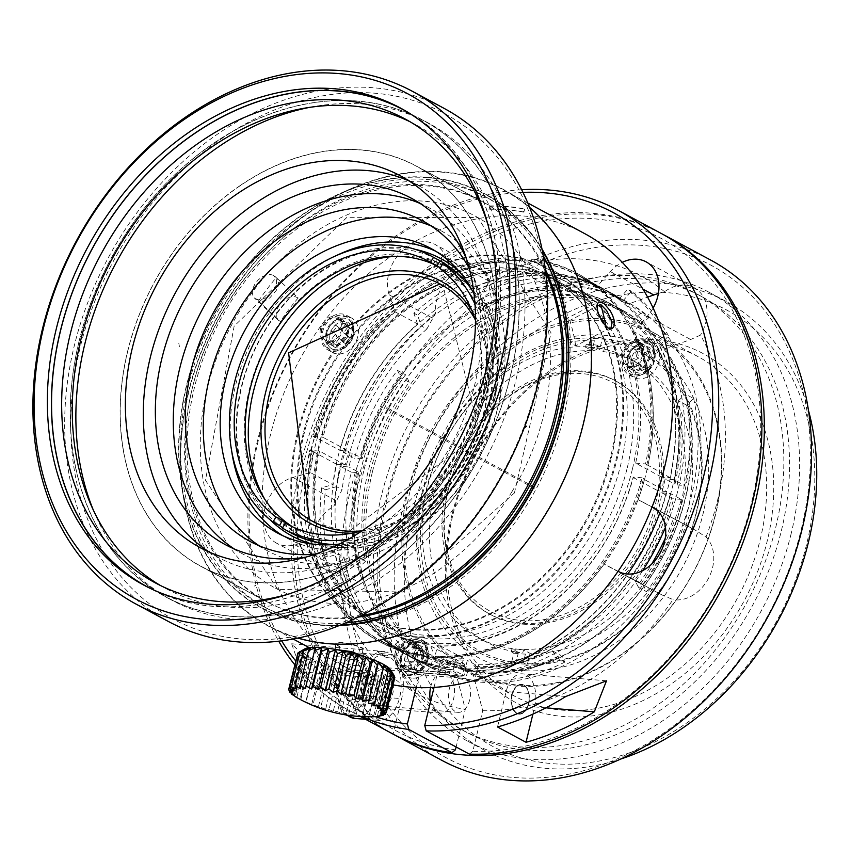 <?xml version="1.0" encoding="UTF-8"?>
<svg xmlns="http://www.w3.org/2000/svg" width="851" height="851" viewBox="0 0 851 851"><rect width="100%" height="100%" fill="white"/><g stroke="black" fill="none" stroke-linecap="round" stroke-linejoin="round"><path stroke-width="0.64" stroke-dasharray="4.25 3.19" d="M448.573 488.538A129.767 100.237 -61.7 0 0 521.759 620.539A129.767 100.237 -61.7 0 0 655.132 505.622A129.767 100.237 -61.7 0 0 581.946 373.621A129.767 100.237 -61.7 0 0 448.573 488.538M446.381 488.357A132.522 102.375 -61.7 0 0 489.07 613.773A132.522 102.375 -61.7 0 0 521.12 623.155A132.522 102.375 -61.7 0 0 650.972 526.078A132.522 102.375 -61.7 0 0 614.645 380.376A132.522 102.375 -61.7 0 0 446.381 488.357M522.961 624.145A132.522 102.375 -61.7 0 0 652.813 527.067A132.522 102.375 -61.7 0 0 616.486 381.365A132.522 102.375 -61.7 0 0 463.54 449.562A132.522 102.375 -61.7 0 0 490.91 614.773A132.522 102.375 -61.7 0 0 522.961 624.145M516.876 649.079A158.733 122.618 -61.7 0 0 672.418 532.8A158.733 122.618 -61.7 0 0 628.9 358.282A158.733 122.618 -61.7 0 0 445.711 439.967A158.733 122.618 -61.7 0 0 478.485 637.856A158.733 122.618 -61.7 0 0 516.876 649.079M523.525 649.845A158.733 122.618 118.3 0 1 517.695 649.526A158.733 122.618 118.3 0 1 511.94 648.887L518.45 652.387A158.733 122.618 118.3 0 1 485.815 641.792A158.733 122.618 118.3 0 1 441.031 470.667A158.733 122.618 118.3 0 1 591.998 350.676L585.488 347.165A158.733 122.618 118.3 0 1 597.083 348.123L603.593 351.633A158.733 122.618 118.3 0 1 636.229 362.228A158.733 122.618 118.3 0 1 681.013 533.354A158.733 122.618 118.3 0 1 530.045 653.345L523.525 649.845L522.833 652.706A161.733 124.937 118.3 0 1 511.238 651.738L513.823 653.132L511.728 661.791L514.259 663.152A170.817 131.958 118.3 0 0 525.854 664.11L526.067 664.939L527.503 663.748A169.657 131.054 -61.7 0 0 696.054 513.174A169.657 131.054 -61.7 0 0 606.125 341.23L605.529 338.943A171.476 132.469 118.3 0 1 696.48 512.759A171.476 132.469 118.3 0 1 526.067 664.939M518.45 652.387L515.919 662.791L514.472 663.982A171.476 132.469 118.3 0 1 423.521 490.176A171.476 132.469 118.3 0 1 593.945 337.985L594.541 340.272L591.998 350.676M594.541 340.272A169.657 131.054 -61.7 0 0 425.989 490.846A169.657 131.054 -61.7 0 0 515.919 662.791M422.404 491.282A176.21 136.117 -61.7 0 0 519.791 670.343A176.21 136.117 -61.7 0 0 701.671 519.248A176.21 136.117 -61.7 0 0 609.454 335.89A176.21 136.117 -61.7 0 0 422.404 491.282M514.472 663.982L514.259 663.152M605.529 338.943A171.476 132.469 118.3 0 1 605.55 338.953L605.008 339.379A170.817 131.958 118.3 0 0 593.424 338.421L593.945 337.985M410.235 490.282A191.496 147.936 118.3 0 1 677.322 351.41A191.496 147.936 118.3 0 1 600.391 666.971A191.496 147.936 118.3 0 1 410.235 490.282M408.257 489.74A192.954 149.053 -61.7 0 0 470.412 672.364A192.954 149.053 -61.7 0 0 693.097 573.074A192.954 149.053 -61.7 0 0 653.26 332.528A192.954 149.053 -61.7 0 0 408.257 489.74M453.115 513.876A192.954 149.053 118.3 0 1 698.107 356.654A192.954 149.053 118.3 0 1 737.955 597.2A192.954 149.053 118.3 0 1 515.27 696.501A192.954 149.053 118.3 0 1 453.115 513.876M451.902 515.078A198.049 152.989 -61.7 0 0 648.579 697.809A198.049 152.989 -61.7 0 0 728.137 371.451A198.049 152.989 -61.7 0 0 451.902 515.078M412.501 511.813A247.567 191.241 118.3 0 1 757.784 332.284A247.567 191.241 118.3 0 1 658.334 740.232A247.567 191.241 118.3 0 1 412.501 511.813M808.45 410.373A254.843 196.868 -61.7 0 0 726.211 301.499A254.843 196.868 -61.7 0 0 402.629 509.143A254.843 196.868 -61.7 0 0 484.719 750.348A254.843 196.868 -61.7 0 0 620.89 758.986M791.196 533.492A254.843 196.868 118.3 0 1 467.614 741.147A254.843 196.868 118.3 0 1 385.524 499.941A254.843 196.868 118.3 0 1 709.106 292.297A254.843 196.868 118.3 0 1 791.196 533.492M387.248 498.229A247.567 191.241 -61.7 0 0 466.997 732.541A247.567 191.241 -61.7 0 0 752.71 605.146A247.567 191.241 -61.7 0 0 701.586 296.52A247.567 191.241 -61.7 0 0 387.248 498.229M381.556 495.165A247.567 191.241 -61.7 0 0 461.295 729.477A247.567 191.241 -61.7 0 0 747.008 602.072A247.567 191.241 -61.7 0 0 695.884 293.446A247.567 191.241 -61.7 0 0 381.556 495.165M356.048 493.059A279.607 215.994 -61.7 0 0 633.708 751.039A279.607 215.994 -61.7 0 0 746.019 290.297A279.607 215.994 -61.7 0 0 356.048 493.059M710.691 260.076A283.968 219.367 -61.7 0 0 350.133 491.452A283.968 219.367 -61.7 0 0 441.605 760.22M662.238 234.014A283.968 219.367 -61.7 0 0 302.903 466.04A283.968 219.367 -61.7 0 0 393.151 734.147M478.134 289.117L474.39 278.309A221.058 170.764 -61.7 0 0 417.575 315.147L421.319 325.954L426.872 328.943L435.659 313.189A36.402 28.126 118.3 0 1 450.307 276.83A36.402 28.126 118.3 0 1 482.921 270.203A36.402 28.126 118.3 0 1 490.846 277.394L483.687 292.106L478.134 289.117A207.878 160.584 118.3 0 1 605.572 289.925A207.878 160.584 118.3 0 1 622.751 301.073L628.304 304.062L647.579 297.116M435.659 313.189A237.004 183.082 -61.7 0 0 333.826 506.239L342.113 489.644L336.56 486.666A207.878 160.584 118.3 0 1 421.319 325.954M336.56 486.666L325.476 489.761A221.058 170.764 -61.7 0 0 327.327 557.118L338.411 554.022L343.953 557.011L335.624 571.681A36.402 28.126 118.3 0 1 324.625 569.021A36.402 28.126 118.3 0 1 312.126 538.534A36.402 28.126 118.3 0 1 333.826 506.239M335.624 571.681A237.004 183.082 -61.7 0 0 465.316 709.266L456.115 746.987M482.698 710.702A237.004 183.082 -61.7 0 0 673.013 599.593L661.94 594.913L630.346 578.169A207.878 160.584 118.3 0 1 467.625 671.205L473.177 674.194L482.698 710.702L472.816 751.263A279.607 215.994 -61.7 0 0 753.326 364.558A279.607 215.994 -61.7 0 0 370.813 332.922A279.607 215.994 -61.7 0 0 455.423 749.827M665.439 527.333A221.058 170.764 -61.7 0 0 669.726 516.514L695.905 530.513L706.011 537.024A36.402 28.126 118.3 0 1 708.553 578.212A36.402 28.126 118.3 0 1 673.013 599.593M706.011 537.024A237.004 183.082 -61.7 0 0 700.479 335.092L690.661 339.517L665.259 348.655L659.706 345.676A207.878 160.584 118.3 0 1 664.323 513.77M658.397 293.382L664.567 291.765A36.402 28.126 118.3 0 1 694.118 287.67A36.402 28.126 118.3 0 1 700.479 335.092M664.567 291.765A237.004 183.082 -61.7 0 0 490.846 277.394M363.749 471.071A207.516 160.307 -61.7 0 0 430.595 667.482A207.516 160.307 -61.7 0 0 670.088 560.692A207.516 160.307 -61.7 0 0 627.24 301.988A207.516 160.307 -61.7 0 0 363.749 471.071M358.462 567.851A207.516 160.307 118.3 0 1 360.898 469.539A207.516 160.307 118.3 0 1 405.544 374.727A145.627 112.492 118.3 0 1 409.182 382.216A198.049 152.989 -61.7 0 0 368.43 470.167A198.049 152.989 -61.7 0 0 365.536 561.245A145.627 112.492 118.3 0 1 358.462 567.851L350.325 563.468A207.516 160.307 118.3 0 1 351.165 472.092L340.326 466.263L349.027 466.986A196.592 151.872 118.3 0 1 350.601 460.04A196.592 151.872 118.3 0 1 352.399 453.126L361.207 457.87A196.592 151.872 118.3 0 1 555.65 290.34L546.842 285.596A196.592 151.872 118.3 0 1 558.437 286.553L567.245 291.297A196.592 151.872 118.3 0 1 609.029 304.594A196.592 151.872 118.3 0 1 673.939 483.73L665.131 478.996A196.592 151.872 118.3 0 1 661.759 492.846L673.758 498.782A198.049 152.989 -61.7 0 1 634.814 579.808L642.952 584.19A198.049 152.989 -61.7 0 0 686.597 405.161A145.627 112.492 118.3 0 1 693.671 398.555L685.523 394.173A207.516 160.307 118.3 0 1 684.672 485.549L673.832 479.709L665.131 478.996M352.399 453.126L343.698 452.402L354.548 458.242A207.516 160.307 118.3 0 1 397.396 370.345L405.544 374.727M343.698 452.402A207.516 160.307 118.3 0 1 549.384 275.203L546.842 285.596M397.396 370.345A145.627 112.492 118.3 0 1 401.034 377.833A198.049 152.989 -61.7 0 0 362.09 458.87L360.047 457.774A198.049 152.989 -61.7 0 1 555.99 288.946L558.033 290.042A198.049 152.989 -61.7 0 0 483.453 306.828L491.601 311.2A145.627 112.492 118.3 0 1 487.261 304.318L479.113 299.935A207.516 160.307 118.3 0 1 560.224 281.032L549.384 275.203M487.261 304.318A207.516 160.307 118.3 0 1 624.389 300.456A207.516 160.307 118.3 0 1 648.824 317.678A145.627 112.492 118.3 0 1 641.367 323.593A198.049 152.989 -61.7 0 0 619.9 308.796A198.049 152.989 -61.7 0 0 491.601 311.2M558.437 286.553L560.969 276.16L571.819 281.989A207.516 160.307 118.3 0 1 616.241 296.074A207.516 160.307 118.3 0 1 640.686 313.296L648.824 317.678M560.969 276.16A207.516 160.307 118.3 0 1 605.401 290.244A207.516 160.307 118.3 0 1 673.832 479.709M693.671 398.555A207.516 160.307 118.3 0 1 646.59 591.679A145.627 112.492 118.3 0 1 642.952 584.19M658.78 555.363A207.516 160.307 118.3 0 1 638.441 587.296L646.59 591.679M661.759 492.846L670.45 493.569L681.3 499.399A207.516 160.307 118.3 0 1 662.099 549.012M670.45 493.569A207.516 160.307 118.3 0 1 464.774 670.769L467.305 660.376A196.592 151.872 118.3 0 1 455.721 659.419L464.529 664.152A196.592 151.872 118.3 0 1 422.734 650.855A196.592 151.872 118.3 0 1 357.835 471.72L349.027 466.986M669.748 497.144A196.592 151.872 -61.7 0 1 475.305 664.674L475.783 666.503L477.815 667.599A198.049 152.989 -61.7 0 0 552.384 650.813L560.532 655.196A145.627 112.492 118.3 0 1 564.873 662.089L556.724 657.706A207.516 160.307 118.3 0 1 475.613 676.609L464.774 670.769M564.873 662.089A207.516 160.307 118.3 0 1 427.745 665.95A207.516 160.307 118.3 0 1 403.3 648.717A145.627 112.492 118.3 0 1 410.756 642.813A198.049 152.989 -61.7 0 0 432.223 657.61A198.049 152.989 -61.7 0 0 560.532 655.196M455.721 659.419L453.179 669.811L464.029 675.651A207.516 160.307 118.3 0 1 419.596 661.567A207.516 160.307 118.3 0 1 395.162 644.345L403.3 648.717M453.179 669.811A207.516 160.307 118.3 0 1 408.757 655.727A207.516 160.307 118.3 0 1 340.326 466.263M362.09 458.87L354.548 458.242M641.367 323.593L633.229 319.21A198.049 152.989 -61.7 0 0 611.763 304.413A198.049 152.989 -61.7 0 0 569.617 290.999L567.585 289.904A198.049 152.989 -61.7 0 1 609.72 303.318A198.049 152.989 -61.7 0 1 675.098 483.825L677.141 484.921A198.049 152.989 -61.7 0 0 678.449 400.778L686.597 405.161M475.783 666.503A198.049 152.989 -61.7 0 0 671.726 497.686M410.756 642.813L402.619 638.431A198.049 152.989 -61.7 0 0 424.085 653.228A198.049 152.989 -61.7 0 0 466.22 666.641L464.189 665.546A198.049 152.989 -61.7 0 1 422.053 652.132A198.049 152.989 -61.7 0 1 356.675 471.624L358.707 472.72A198.049 152.989 -61.7 0 0 357.388 556.862L365.536 561.245M370.472 471.263A198.049 152.989 118.3 0 1 621.943 309.892A198.049 152.989 118.3 0 1 662.833 556.788A198.049 152.989 118.3 0 1 434.265 658.706A198.049 152.989 118.3 0 1 370.472 471.263M409.182 382.216L401.034 377.833M357.388 556.862A145.627 112.492 118.3 0 1 350.325 563.468M351.165 472.092L358.707 472.72M466.22 666.641L464.029 675.651M395.162 644.345A145.627 112.492 118.3 0 1 402.619 638.431M552.384 650.813A145.627 112.492 118.3 0 1 556.724 657.706M475.613 676.609L477.815 667.599M681.3 499.399L673.758 498.782M638.441 587.296A145.627 112.492 118.3 0 1 634.814 579.808M678.449 400.778A145.627 112.492 118.3 0 1 685.523 394.173M677.141 484.921L684.672 485.549M569.617 290.999L571.819 281.989M640.686 313.296A145.627 112.492 118.3 0 1 633.229 319.21M483.453 306.828A145.627 112.492 118.3 0 1 479.113 299.935M560.224 281.032L558.033 290.042M361.207 457.87L360.047 457.774M555.99 288.946L555.65 290.34M464.529 664.152L464.189 665.546M356.675 471.624L357.835 471.72M567.245 291.297L567.585 289.904M675.098 483.825L673.939 483.73M372.44 471.794A196.592 151.872 118.3 0 1 622.06 311.604A196.592 151.872 118.3 0 1 662.652 556.692A196.592 151.872 118.3 0 1 435.765 657.866A196.592 151.872 118.3 0 1 372.44 471.794M475.305 664.674L467.305 660.376M603.593 351.633L606.125 341.23M527.503 663.748L530.045 653.345M593.424 338.421L590.892 337.06L588.775 345.697L586.19 344.304A161.733 124.937 118.3 0 1 597.774 345.272L600.359 346.655L602.476 338.017L605.008 339.379M597.774 345.272L597.083 348.123M585.488 347.165L586.19 344.304M602.476 338.017A170.817 131.958 -61.7 0 0 590.892 337.06M511.238 651.738L511.94 648.887M525.854 664.11L523.322 662.748L525.418 654.089L522.833 652.706M511.728 661.791A170.817 131.958 -61.7 0 0 523.322 662.748M653.068 507.462L696.384 530.758L652.802 507.313M596.54 286.978L618.996 299.052A207.878 160.584 -61.7 0 0 601.817 287.904L579.361 275.82A207.878 160.584 -61.7 0 1 596.54 286.978L610.337 271.586A36.402 28.126 118.3 0 1 622.272 262.374M653.121 308.051A36.402 28.126 118.3 0 1 647.303 316.178L633.495 331.571A207.878 160.584 -61.7 0 1 638.112 499.665L652.079 506.941M618.071 571.319L604.146 564.075A207.878 160.584 -61.7 0 1 441.414 657.11L463.869 669.184A207.878 160.584 -61.7 0 0 626.591 576.148L604.146 564.075M434.031 687.406L441.414 657.11M522.95 192.379A279.607 215.994 -61.7 0 0 290.659 356.548A279.607 215.994 -61.7 0 0 281.66 640.856M295.648 660.865A279.607 215.994 -61.7 0 0 375.046 716.595M416.256 687.555L424.032 655.664L446.488 667.748L445.275 672.705L406.352 669.492A221.058 170.764 -61.7 0 0 412.597 672.152L462.146 676.247L463.869 669.184M324.625 569.021L276.575 543.172A36.402 28.126 118.3 0 0 294.754 544.8L312.2 539.928A207.878 160.584 -61.7 0 0 382.376 641.952A207.878 160.584 -61.7 0 0 424.032 655.664M276.575 543.172A36.402 28.126 118.3 0 1 264.895 508.536A36.402 28.126 118.3 0 1 292.904 477.432L310.349 472.56A207.878 160.584 -61.7 0 1 395.119 311.86L389.215 294.84A36.402 28.126 118.3 0 1 399.268 253.981A36.402 28.126 118.3 0 1 434.872 244.354A36.402 28.126 118.3 0 1 446.03 258.002L451.924 275.011A207.878 160.584 -61.7 0 1 579.361 275.82M521.642 189.741A283.968 219.367 -61.7 0 0 290.127 356.261A283.968 219.367 -61.7 0 0 278.734 641.218M294.701 664.727A283.968 219.367 -61.7 0 0 348.761 710.277A283.968 219.367 -61.7 0 0 361.845 716.606M661.014 233.344A283.968 219.367 -61.7 0 0 333.294 379.482A283.968 219.367 -61.7 0 0 391.928 733.498M532.896 714.106L534.651 706.904A25.487 15.339 94.7 0 0 522.493 673.843A25.487 15.339 94.7 0 0 506.143 691.565L497.516 726.956M512.047 694.746A14.924 8.978 94.7 0 0 519.163 714.117A14.924 8.978 94.7 0 0 529.354 699.979A14.924 8.978 94.7 0 0 521.631 684.364A14.924 8.978 94.7 0 0 512.047 694.746M312.2 539.928L334.656 552.001A207.878 160.584 -61.7 0 0 404.831 654.036A207.878 160.584 -61.7 0 0 446.488 667.748M395.119 311.86L417.564 323.933A207.878 160.584 -61.7 0 0 332.805 484.644L310.349 472.56M601.817 287.904A207.878 160.584 -61.7 0 0 474.379 287.095L451.924 275.011M655.451 509.004L660.567 511.749A207.878 160.584 -61.7 0 0 655.951 343.655L633.495 331.571M638.112 499.665L652.004 507.143M511.759 694.724A14.924 8.978 -85.3 0 1 521.333 684.332A14.924 8.978 -85.3 0 1 527.663 689.991A14.924 8.978 -85.3 0 1 528.45 703.703A14.924 8.978 -85.3 0 1 526.046 709.553A14.924 8.978 -85.3 0 1 518.876 714.085A14.924 8.978 -85.3 0 1 511.759 694.724M630.346 578.169L626.591 576.148M473.177 674.194A207.878 160.584 -61.7 0 0 635.899 581.159M635.761 580.925A221.058 170.764 -61.7 0 0 642.707 570.585M639.516 582.946A221.058 170.764 -61.7 0 0 651.717 564.075M665.216 538.364A221.058 170.764 -61.7 0 0 673.481 518.536M660.567 511.749L669.726 516.514M669.875 516.759A207.878 160.584 -61.7 0 0 665.259 348.655M659.706 345.676L668.471 335.9L664.716 333.879L655.951 343.655M668.471 335.9A221.058 170.764 -61.7 0 0 631.516 291.297L622.751 301.073M664.716 333.879A221.058 170.764 -61.7 0 0 627.761 289.287L631.516 291.297M618.996 299.052L627.761 289.287M628.304 304.062A207.878 160.584 -61.7 0 0 611.124 292.904A207.878 160.584 -61.7 0 0 483.687 292.106M474.39 278.309L470.635 276.288L474.379 287.095M470.635 276.288A221.058 170.764 -61.7 0 0 413.82 313.125L417.575 315.147M417.564 323.933L413.82 313.125M426.872 328.943A207.878 160.584 -61.7 0 0 342.113 489.644M325.476 489.761L321.721 487.74L332.805 484.644M321.721 487.74A221.058 170.764 -61.7 0 0 323.571 555.097L327.327 557.118M334.656 552.001L323.571 555.097M343.953 557.011A207.878 160.584 -61.7 0 0 414.129 659.036A207.878 160.584 -61.7 0 0 455.785 672.758L465.316 709.266M406.352 669.492L410.586 671.726L448.988 674.907L450.243 669.769L455.785 672.758M450.243 669.769A207.878 160.584 118.3 0 1 408.586 656.057A207.878 160.584 118.3 0 1 338.411 554.022M472.816 751.263L469.358 754.103M659.738 513.164A207.516 160.307 -61.7 0 0 666.695 491.548L658.004 490.825A196.592 151.872 -61.7 0 0 661.376 476.975L670.077 477.688A207.516 160.307 -61.7 0 0 601.646 288.223A207.516 160.307 -61.7 0 0 557.214 274.139L554.682 284.532A196.592 151.872 -61.7 0 0 543.087 283.574L545.629 273.182A207.516 160.307 -61.7 0 0 339.943 450.381L348.644 451.104A196.592 151.872 -61.7 0 0 345.272 464.965L336.57 464.242A207.516 160.307 -61.7 0 0 405.002 653.706A207.516 160.307 -61.7 0 0 449.424 667.79L451.966 657.398A196.592 151.872 -61.7 0 0 463.55 658.355L461.019 668.748A207.516 160.307 -61.7 0 0 627.74 574.053M388.141 669.875A20.392 12.265 -85.3 0 1 392.854 693.246A20.392 12.265 -85.3 0 1 379.631 708.053A20.392 12.265 -85.3 0 1 376.578 707.128A20.392 12.265 -85.3 0 1 369.398 684.13A20.392 12.265 -85.3 0 1 382.993 667.418A20.392 12.265 -85.3 0 1 388.141 669.875M448.988 674.907A20.392 12.265 -85.3 0 1 453.711 698.277A20.392 12.265 -85.3 0 1 440.478 713.085A20.392 12.265 -85.3 0 1 430.595 701.49M430.542 687.576A20.392 12.265 -85.3 0 1 443.839 672.45A20.392 12.265 -85.3 0 1 445.275 672.705M410.586 671.726A221.058 170.764 -61.7 0 0 417.001 674.428L412.597 672.152M417.001 674.428L465.859 678.47L467.625 671.205M465.859 678.47A18.201 10.957 -85.3 0 1 470.571 692.629A18.201 10.957 -85.3 0 1 458.051 712.34A18.201 10.957 -85.3 0 1 448.626 693.299A18.201 10.957 -85.3 0 1 461.051 676.066A18.201 10.957 -85.3 0 1 462.146 676.247M461.019 668.748L437.754 656.238A207.516 160.307 -61.7 0 0 643.43 479.028L666.695 491.548M437.754 656.238L437.414 657.621A208.974 161.435 -61.7 0 0 644.59 479.124L643.43 479.028M437.414 657.621L434.967 656.302A208.974 161.435 -61.7 0 0 642.143 477.805L644.59 479.124M642.143 477.805L633.452 477.092A198.049 152.989 118.3 0 1 437.499 645.909L434.967 656.302M437.499 645.909L438.659 644.962A196.592 151.872 118.3 0 0 633.101 477.432L633.452 477.092M336.57 464.242L313.296 451.721A207.516 160.307 -61.7 0 0 381.727 641.197A207.516 160.307 -61.7 0 0 426.16 655.27L449.424 667.79M313.296 451.721L312.136 451.626A208.974 161.435 -61.7 0 0 381.046 642.473A208.974 161.435 -61.7 0 0 425.819 656.664L426.16 655.27M312.136 451.626L309.7 450.307A208.974 161.435 -61.7 0 0 378.599 641.165A208.974 161.435 -61.7 0 0 423.383 655.344L425.819 656.664M345.272 464.965L319.561 451.126A196.592 151.872 -61.7 0 0 384.461 630.261A196.592 151.872 -61.7 0 0 426.255 643.558L451.966 657.398M319.561 451.126L309.7 450.307M423.383 655.344L426.255 643.558M545.629 273.182L522.354 260.661A207.516 160.307 -61.7 0 0 316.678 437.871L339.943 450.381M522.354 260.661L522.695 259.278A208.974 161.435 -61.7 0 0 315.519 437.776L316.678 437.871M522.695 259.278L520.248 257.959A208.974 161.435 -61.7 0 0 313.072 436.457L315.519 437.776M543.087 283.574L517.376 269.746A196.592 151.872 -61.7 0 0 322.933 437.276L348.644 451.104M517.376 269.746L520.248 257.959M313.072 436.457L322.933 437.276M632.389 469.167A196.592 151.872 118.3 0 1 382.769 629.346A196.592 151.872 118.3 0 1 321.242 436.361A196.592 151.872 118.3 0 1 569.064 283.096A196.592 151.872 118.3 0 1 632.389 469.167M463.55 658.355L438.659 644.962M633.101 477.432L658.004 490.825M661.376 476.975L635.665 463.135A196.592 151.872 -61.7 0 0 570.755 284A196.592 151.872 -61.7 0 0 528.971 270.703L554.682 284.532M635.665 463.135L645.526 463.955A208.974 161.435 -61.7 0 0 576.627 273.107A208.974 161.435 -61.7 0 0 531.843 258.917L528.971 270.703M670.077 477.688L647.962 465.263A208.974 161.435 -61.7 0 0 579.063 274.416A208.974 161.435 -61.7 0 0 534.29 260.236L533.949 261.619L557.214 274.139M531.843 258.917L534.29 260.236M647.962 465.263L645.526 463.955M646.803 465.167A207.516 160.307 -61.7 0 0 578.372 275.703A207.516 160.307 -61.7 0 0 533.949 261.619M627.272 467.773A192.815 148.946 -61.7 0 0 565.16 285.287A192.815 148.946 -61.7 0 0 320.338 442.392A192.815 148.946 -61.7 0 0 382.45 624.889A192.815 148.946 -61.7 0 0 627.272 467.773M513.823 653.132A161.733 124.937 -61.7 0 0 525.418 654.089M600.359 346.655A161.733 124.937 -61.7 0 0 588.775 345.697M313.902 438.925A192.815 148.946 -61.7 0 0 376.014 621.421A192.815 148.946 -61.7 0 0 598.54 522.195A192.815 148.946 -61.7 0 0 558.724 281.819A192.815 148.946 -61.7 0 0 313.902 438.925M659.1 351.931A19.658 15.19 118.3 0 1 652.483 373.015A19.658 15.19 118.3 0 1 633.952 377.472A19.658 15.19 118.3 0 1 629.889 352.963A19.658 15.19 118.3 0 1 652.579 342.847A19.658 15.19 118.3 0 1 659.1 351.931M330.858 324.784A19.658 15.19 118.3 0 1 351.442 317.944A19.658 15.19 118.3 0 1 355.505 342.453A19.658 15.19 118.3 0 1 332.815 352.569A19.658 15.19 118.3 0 1 330.858 324.784M412.15 678.141A19.658 15.19 118.3 0 1 407.395 676.758A19.658 15.19 118.3 0 1 403.331 652.249A19.658 15.19 118.3 0 1 426.021 642.133A19.658 15.19 118.3 0 1 431.414 663.737A19.658 15.19 118.3 0 1 412.15 678.141M584.669 233.61A247.567 191.241 -61.7 0 0 270.331 435.329A247.567 191.241 -61.7 0 0 350.069 669.631A247.567 191.241 -61.7 0 0 393.045 684.842M582.967 424.106A247.567 191.241 -61.7 0 0 503.228 189.794A247.567 191.241 -61.7 0 0 351.144 188.975A247.567 191.241 -61.7 0 0 188.89 391.513A247.567 191.241 -61.7 0 0 184.146 499.356A247.567 191.241 -61.7 0 0 268.629 625.815A247.567 191.241 -61.7 0 0 582.967 424.106M489.261 205.931L489.825 206.24A247.567 191.241 118.3 0 1 524.599 209.112L524.025 208.803A247.567 191.241 118.3 0 0 489.261 205.931L488.506 208.995L489.08 209.303L489.825 206.24M273.554 275.309L270.256 274.469L266.289 275.001L262.097 276.873L258.193 279.915L255.045 283.777L252.992 288.042L252.258 292.212L252.907 295.808L254.832 298.382L257.8 299.626L261.48 299.424L265.48 297.807L272.777 291.276L275.267 287.149L276.575 283.021L276.532 279.362L273.554 275.309M362.622 656.004L363.441 657.557L360.622 658.812L347.91 656.983L337.102 652.877L334.432 650.483L336.953 649.685M407.257 675.513A19.658 15.19 -61.7 0 0 426.521 661.11A19.658 15.19 -61.7 0 0 421.139 639.495A19.658 15.19 -61.7 0 0 398.449 649.621A19.658 15.19 -61.7 0 0 402.502 674.12A19.658 15.19 -61.7 0 0 407.257 675.513M426.308 658.014A18.201 14.063 -61.7 0 0 424.011 643.824A18.201 14.063 -61.7 0 0 399.438 650.153A18.201 14.063 -61.7 0 0 407.703 674.141A18.201 14.063 -61.7 0 0 426.308 658.014M413.841 655.302L415.522 648.377L421.319 648.856L419.639 655.781L425.426 656.259L423.745 663.184L417.947 662.706L416.256 669.631L410.459 669.152L412.15 662.227L406.352 661.748L408.044 654.823L413.841 655.302L411.799 654.206L406.012 653.728L404.321 660.653L410.118 661.131L408.427 668.056L414.224 668.535L415.905 661.61L421.702 662.089L423.394 655.164L417.596 654.685L419.288 647.76L413.49 647.281L411.799 654.206M421.319 648.856L419.288 647.76M415.522 648.377L413.49 647.281M419.639 655.781L417.596 654.685M425.426 656.259L423.394 655.164M423.745 663.184L421.702 662.089M417.947 662.706L415.905 661.61M416.256 669.631L414.224 668.535M410.459 669.152L408.427 668.056M412.15 662.227L410.118 661.131M406.352 661.748L404.321 660.653M408.044 654.823L406.012 653.728M325.976 322.157A19.658 15.19 -61.7 0 0 327.933 349.942A19.658 15.19 -61.7 0 0 350.623 339.826A19.658 15.19 -61.7 0 0 346.559 315.317A19.658 15.19 -61.7 0 0 325.976 322.157M326.348 347.027A18.201 14.063 -61.7 0 0 333.124 349.952A18.201 14.063 -61.7 0 0 349.623 339.294A18.201 14.063 -61.7 0 0 349.431 319.646A18.201 14.063 -61.7 0 0 327.561 321.997A18.201 14.063 -61.7 0 0 326.348 347.027M345.58 333.879L349.761 337.762L345.4 343.517L341.219 339.634L336.868 345.4L332.688 341.517L337.049 335.762L332.879 331.879L337.23 326.124L341.411 329.997L345.772 324.242L349.942 328.124L345.58 333.879L343.549 332.784L347.91 327.029L343.73 323.146L339.368 328.901L335.198 325.029L330.837 330.784L335.017 334.666L330.656 340.421L334.826 344.304L339.187 338.538L343.357 342.421L347.719 336.666L343.549 332.784M345.4 343.517L343.357 342.421M349.761 337.762L347.719 336.666M341.219 339.634L339.187 338.538M336.868 345.4L334.826 344.304M332.688 341.517L330.656 340.421M337.049 335.762L335.017 334.666M332.879 331.879L330.837 330.784M337.23 326.124L335.198 325.029M341.411 329.997L339.368 328.901M345.772 324.242L343.73 323.146M349.942 328.124L347.91 327.029M654.206 349.304A19.658 15.19 -61.7 0 0 647.696 340.219A19.658 15.19 -61.7 0 0 625.006 350.335A19.658 15.19 -61.7 0 0 629.059 374.844A19.658 15.19 -61.7 0 0 647.6 370.387A19.658 15.19 -61.7 0 0 654.206 349.304M634.793 341.942A18.201 14.063 -61.7 0 0 623.294 360.92A18.201 14.063 -61.7 0 0 634.261 374.865A18.201 14.063 -61.7 0 0 650.76 364.196A18.201 14.063 -61.7 0 0 650.568 344.549A18.201 14.063 -61.7 0 0 634.793 341.942M640.239 364.366L634.367 367.419L632.942 361.175L638.803 358.133L637.367 351.889L643.228 348.846L644.664 355.08L650.526 352.037L651.962 358.271L646.1 361.324L647.537 367.558L641.675 370.61L640.239 364.366L638.197 363.271L639.633 369.515L645.494 366.462L644.058 360.228L649.93 357.175L648.494 350.942L642.633 353.984L641.197 347.751L635.325 350.793L636.761 357.037L630.899 360.079L632.336 366.324L638.197 363.271M632.942 361.175L630.899 360.079M634.367 367.419L632.336 366.324M638.803 358.133L636.761 357.037M637.367 351.889L635.325 350.793M643.228 348.846L641.197 347.751M644.664 355.08L642.633 353.984M650.526 352.037L648.494 350.942M651.962 358.271L649.93 357.175M646.1 361.324L644.058 360.228M647.537 367.558L645.494 366.462M641.675 370.61L639.633 369.515M524.599 209.112L523.854 212.176L523.28 211.867L524.025 208.803M338.762 646.037A14.924 3.021 -166.3 0 0 339.73 646.515L338.804 650.313L350.41 654.398L359.26 655.802L363.983 654.887L364.015 653.706L362.43 652.27L363.356 648.473A14.924 3.021 -166.3 0 0 347.368 643.218A14.924 3.021 -166.3 0 0 336.145 643.484A14.924 3.021 -166.3 0 0 336.315 644.164A14.924 3.021 -166.3 0 0 338.762 646.037M363.356 648.473L362.132 652.27L363.675 653.664L363.622 654.802L357.771 655.621L350.357 654.313L339.092 650.355L339.73 646.515M339.943 646.888A14.563 2.947 13.7 0 1 336.57 644.579A14.563 2.947 13.7 0 1 336.411 643.909A14.563 2.947 13.7 0 1 347.378 643.664A14.563 2.947 13.7 0 1 362.983 648.792M355.324 665.599A14.563 2.947 -166.3 0 0 361.335 664.663A14.563 2.947 -166.3 0 0 347.889 658.344A14.563 2.947 -166.3 0 0 333.039 657.77A14.563 2.947 -166.3 0 0 340.347 662.28A14.563 2.947 -166.3 0 0 355.324 665.599M258.459 301.052A244.354 188.762 -61.7 0 1 276.235 277.575L298.18 297.956L295.191 296.691L291.382 296.765L287.191 298.201L283.128 300.882L279.681 304.52L277.256 308.711L276.096 312.977L276.32 316.827L278.224 320.146L280.405 321.444L258.459 301.052L261.927 301.382L265.863 300.254L269.852 297.829L276.32 290.372L278.086 286.191L278.543 282.319L277.617 279.149L274.777 276.181M610.805 328.826L608.263 330.177L606.518 329.837L575.691 345.857L572.861 344.091L567.404 336.922L565.319 332.369L563.405 323.933L563.788 320.997L565.096 319.359L567.223 319.199L569.84 320.433L596.742 306.445M390.971 670.705A45.146 9.148 13.7 0 1 372.43 674.8A45.146 9.148 13.7 0 1 323.178 663.493A45.146 9.148 13.7 0 1 304.137 649.324M394.853 677.407L391.311 672.833L394.13 679.055L389.981 674.152L391.939 680.311L387.343 675.098L388.354 681.13L383.482 675.641L383.482 681.491L378.514 675.747L377.461 681.374L372.6 675.439L370.504 680.8L365.898 674.705L362.792 679.779L358.633 673.577L354.58 678.332L351.006 672.099L346.091 676.524L343.272 670.29L337.613 674.386L335.645 668.226L329.38 672.003L328.358 665.971L321.657 669.429L321.657 663.578L314.679 666.758L315.71 661.131L308.647 664.067L310.732 658.695L303.754 661.429L306.849 656.355L300.137 658.94L304.19 654.185L297.924 656.664L302.828 652.228L297.169 654.664L302.818 650.568L297.893 653.025M391.407 671.354L394.002 675.864M383.482 675.641L373.483 716.659M388.354 681.13L379.78 716.297M387.343 675.098L377.344 716.116M391.939 680.311L383.365 715.489M389.981 674.152L379.982 715.18M394.13 679.066L385.939 712.681M391.311 672.833L381.312 713.851M391.3 671.173L381.301 712.191M389.949 669.226L379.94 710.245M387.29 667.046L377.291 708.064M383.407 664.705L373.408 705.724M315.615 647.654L305.615 688.672M310.647 647.771L300.648 688.789M306.785 648.302L296.786 689.321M304.147 649.249L294.148 690.267M302.818 650.568L292.818 691.586M302.828 652.228L292.829 693.257M297.914 656.653L289.617 690.693M304.19 654.185L294.191 695.203M300.126 658.94L291.553 694.108M306.849 656.355L296.85 697.373M303.743 661.429L295.169 696.597M310.732 658.695L300.733 699.713M308.636 664.067L300.063 699.235A142 138.873 -0.4 0 0 305.711 702.149L306.105 701.926A142 135.532 -34.8 0 0 311.657 704.596L313.083 704.607A142 128.076 -50.7 0 0 318.359 706.99L320.806 707.17A142 116.725 -58.9 0 0 325.646 709.245L329.039 709.553A142 101.833 -64 0 0 333.262 711.308L337.517 711.691A142 83.845 -67.6 0 0 341.006 713.117L346.006 713.51A142 63.304 -70.4 0 0 348.633 714.606L354.218 714.946A142 40.837 -72.7 0 0 355.899 715.734L368.887 716.553L378.514 675.747M315.71 661.131L305.711 702.149M314.668 666.758L306.094 701.926M321.657 663.578L311.657 704.596M321.646 669.429L313.072 704.596M328.358 665.971L318.359 706.99M329.369 672.003L320.795 707.17M335.645 668.226L325.646 709.245M337.602 674.386L329.029 709.553M343.272 670.29L333.262 711.308M346.091 676.524L337.517 711.691M351.006 672.099L341.006 713.117M354.569 678.332L345.995 713.51M358.633 673.577L348.633 714.606M362.792 679.779L354.218 714.946M365.898 674.705L355.899 715.734M370.504 680.8L361.93 715.978M372.6 675.439L362.6 716.457M377.461 681.374L368.887 716.553M383.482 681.491L374.908 716.659L374.014 716.691M542.204 250.141A234.95 181.497 -61.7 0 0 340.698 193.549A234.95 181.497 -61.7 0 0 182.21 488.123A234.95 181.497 -61.7 0 0 340.464 625.091M543.246 255.683A233.004 179.997 -61.7 0 0 484.113 196.049A233.004 179.997 -61.7 0 0 215.207 315.955A233.004 179.997 -61.7 0 0 263.321 606.423A233.004 179.997 -61.7 0 0 345.666 622.911M563.234 418.766A233.004 179.997 -61.7 0 0 488.187 198.24A233.004 179.997 -61.7 0 0 219.281 318.146A233.004 179.997 -61.7 0 0 267.395 608.614A233.004 179.997 -61.7 0 0 563.234 418.766M514.419 492.984L551.033 332.869L477.826 217.494L346.963 217.303L234.153 326.146L205.485 480.251L277.745 589.36L402.831 592.03L514.419 492.984M511.972 491.665A211.154 163.115 -61.7 0 0 475.39 216.154A211.154 163.115 -61.7 0 0 231.695 324.827A211.154 163.115 -61.7 0 0 275.298 588.062A211.154 163.115 -61.7 0 0 511.972 491.665M545.331 269.352A227.174 175.497 -61.7 0 0 482.985 202.049A227.174 175.497 -61.7 0 0 194.528 387.152A227.174 175.497 -61.7 0 0 267.703 602.168A227.174 175.497 -61.7 0 0 358.228 617.113M127.756 351.229A227.174 175.497 -61.7 0 0 200.932 566.234A227.174 175.497 -61.7 0 0 463.114 449.328A227.174 175.497 -61.7 0 0 416.203 166.126A227.174 175.497 -61.7 0 0 127.756 351.229M536.896 385.067A286.883 221.611 118.3 0 1 136.777 593.104A286.883 221.611 118.3 0 1 252.024 120.363A286.883 221.611 118.3 0 1 536.896 385.067M444.116 108.385A291.255 224.994 -61.7 0 0 74.314 345.697A291.255 224.994 -61.7 0 0 168.126 621.347M145.627 586.073A270.863 209.24 -61.7 0 0 147.659 587.19A270.863 209.24 -61.7 0 0 460.253 447.796A270.863 209.24 -61.7 0 0 404.331 110.119A270.863 209.24 -61.7 0 0 402.289 109.045M406.693 111.587A270.714 209.133 118.3 0 1 460.157 447.743A270.714 209.133 118.3 0 1 150.18 588.349M289.5 593.785A263.438 203.506 -61.7 0 0 487.985 224.855M410.118 121.799A263.438 203.506 118.3 0 1 415.469 124.554A263.438 203.506 118.3 0 1 500.324 373.887A263.438 203.506 118.3 0 1 165.828 588.53A263.438 203.506 118.3 0 1 160.594 585.584M510.196 376.557A270.714 209.133 -61.7 0 0 241.365 126.767A270.714 209.133 -61.7 0 0 132.618 572.872A270.714 209.133 -61.7 0 0 510.196 376.557M79.132 340.9A270.863 209.24 -61.7 0 0 166.381 597.264A270.863 209.24 -61.7 0 0 478.985 457.87A270.863 209.24 -61.7 0 0 423.053 120.204A270.863 209.24 -61.7 0 0 79.132 340.9M93.27 509.919A270.863 209.24 -61.7 0 0 172.083 600.327A270.863 209.24 -61.7 0 0 484.687 460.934A270.863 209.24 -61.7 0 0 428.755 123.267A270.863 209.24 -61.7 0 0 309.881 107.311M209.527 552.214A211.154 163.115 -61.7 0 0 218.292 557.394A211.154 163.115 -61.7 0 0 461.987 448.722A211.154 163.115 -61.7 0 0 418.384 185.486A211.154 163.115 -61.7 0 0 409.235 181.029M305.754 557.16A196.592 151.872 -61.7 0 0 466.391 258.598M234.355 549.001A196.592 151.872 -61.7 0 0 243.109 554.203A196.592 151.872 -61.7 0 0 469.997 453.03A196.592 151.872 -61.7 0 0 429.404 207.952A196.592 151.872 -61.7 0 0 420.234 203.517M315.381 554.182A182.029 140.617 -61.7 0 0 460.083 447.7A182.029 140.617 -61.7 0 0 469.199 268.278M259.193 545.778A182.029 140.617 -61.7 0 0 267.927 551.023A182.029 140.617 -61.7 0 0 478.007 457.349A182.029 140.617 -61.7 0 0 440.414 230.419A182.029 140.617 -61.7 0 0 431.234 226.015M339.496 544.023A161.647 124.874 -61.7 0 0 464.135 449.881A161.647 124.874 -61.7 0 0 474.018 293.999M231.632 450.636A161.647 124.874 118.3 0 1 235.536 385.471A161.647 124.874 118.3 0 1 336.645 255.438M435.691 251.215A161.647 124.874 118.3 0 1 440.775 253.758A161.647 124.874 118.3 0 1 474.156 455.274A161.647 124.874 118.3 0 1 287.595 538.46A161.647 124.874 118.3 0 1 282.67 535.609M312.296 544.044A157.392 121.587 -61.7 0 0 491.835 407.746A157.392 121.587 -61.7 0 0 459.051 271.288M415.639 249.471A157.392 121.587 -61.7 0 0 241.29 387.024A157.392 121.587 -61.7 0 0 270.182 519.844M488.506 208.995A244.354 188.762 118.3 0 1 523.28 211.867M523.854 212.176A244.354 188.762 -61.7 0 0 489.08 209.303M436.627 259.002A155.095 119.81 -61.7 0 0 241.833 386.482A155.095 119.81 -61.7 0 0 291.787 533.269M334.347 544.534A155.095 119.81 -61.7 0 0 470.784 453.455A155.095 119.81 -61.7 0 0 471.614 289.425M348.591 539.172A155.095 119.81 -61.7 0 0 474.975 304.264M282.617 527.748A155.095 119.81 -61.7 0 0 288.883 531.673L282.362 528.163M475.475 320.444A149.265 115.311 118.3 0 1 362.366 530.662M437.403 266.044A149.265 115.311 118.3 0 1 439.659 267.214A149.265 115.311 118.3 0 1 446.296 271.161A149.265 115.311 118.3 0 1 468.061 457.668A149.265 115.311 118.3 0 1 298.212 530.109A149.265 115.311 118.3 0 1 296.382 529.099A149.265 115.311 118.3 0 1 292.818 526.96M290.51 525.886A149.265 115.311 -61.7 0 0 291.904 526.684L289.074 525.163M439.924 268.49L446.435 272.001A149.265 115.311 -61.7 0 0 440.339 267.81M450.222 269.15A152.903 118.119 -61.7 0 0 443.424 265.108A152.903 118.119 -61.7 0 0 266.959 343.793A152.903 118.119 -61.7 0 0 298.531 534.417A152.903 118.119 -61.7 0 0 472.507 460.2A152.903 118.119 -61.7 0 0 450.222 269.15M264.906 499.452A152.903 118.119 -61.7 0 0 302.594 536.609A152.903 118.119 -61.7 0 0 476.581 462.391A152.903 118.119 -61.7 0 0 454.296 271.341A152.903 118.119 -61.7 0 0 447.498 267.299A152.903 118.119 -61.7 0 0 395.726 256.311M471.709 310.179A137.617 106.311 118.3 0 1 468.667 452.317A137.617 106.311 118.3 0 1 351.718 533.183M449.456 267.012L446.435 272.001M291.904 526.684L288.883 531.673M361.569 530.886A134.703 104.056 -61.7 0 0 468.316 452.126A134.703 104.056 -61.7 0 0 475.22 319.657M440.499 284.202L442.945 285.51L479.794 433.606L347.91 532.173L315.295 522.748L309.307 519.195M575.691 345.857A206.165 159.265 -61.7 0 0 569.84 320.433M606.518 329.837A244.354 188.762 -61.7 0 0 605.912 326.412M298.18 297.956A206.165 159.265 -61.7 0 0 280.405 321.444M392.332 686.161A18.201 10.957 94.7 0 0 382.812 669.588A18.201 10.957 94.7 0 0 370.387 686.831A18.201 10.957 94.7 0 0 379.812 705.873A18.201 10.957 94.7 0 0 392.332 686.161M512.249 694.852A14.563 8.765 94.7 0 0 515.249 711.723A14.563 8.765 94.7 0 0 526.195 709.319A14.563 8.765 94.7 0 0 529.216 697.98A14.563 8.765 94.7 0 0 527.769 690.235A14.563 8.765 94.7 0 0 519.567 684.938A14.563 8.765 94.7 0 0 512.249 694.852M377.418 651.462A221.058 170.764 -61.7 0 0 382.514 655.43L387.311 655.834L388.162 652.355L377.418 651.462L381.312 653.6A221.058 170.764 -61.7 0 0 386.439 657.578L382.514 655.43M386.439 657.578L391.045 657.961L391.885 654.472L381.312 653.6M390.705 732.839A283.968 219.367 118.3 0 1 342.017 693.756L291.723 643.867L301.297 671.843A283.968 219.367 -61.7 0 0 349.984 710.925A283.968 219.367 -61.7 0 0 352.325 712.159L360.952 676.779A36.402 21.913 -85.3 0 1 384.312 651.451A36.402 21.913 -85.3 0 1 388.162 652.355M391.885 654.472A36.402 21.913 -85.3 0 1 401.672 698.682L393.045 734.073M391.045 657.961A32.764 19.722 -85.3 0 1 400.108 695.437A32.764 19.722 -85.3 0 1 378.61 720.382A32.764 19.722 -85.3 0 1 361.654 686.108A32.764 19.722 -85.3 0 1 384.014 655.079A32.764 19.722 -85.3 0 1 387.311 655.834M352.325 712.159L360.43 716.521M342.155 686.789L347.24 671.588L357.42 670.131L362.515 683.885L357.42 699.086L347.24 700.543L342.155 686.789L356.643 687.991L361.728 701.735L371.908 700.288L377.004 685.076L371.908 671.333L361.728 672.79L356.643 687.991M347.24 671.588L361.728 672.79M357.42 670.131L371.908 671.333M362.515 683.885L377.004 685.076M357.42 699.086L371.908 700.288M347.24 700.543L361.728 701.735M348.25 333.539A13.839 10.691 -61.7 0 0 343.804 320.444A13.839 10.691 -61.7 0 0 326.231 331.72A13.839 10.691 -61.7 0 0 330.688 344.815A13.839 10.691 -61.7 0 0 348.25 333.539M320.54 328.656A13.839 10.691 -61.7 0 0 324.997 341.751A13.839 10.691 -61.7 0 0 340.964 334.624A13.839 10.691 -61.7 0 0 338.102 317.38A13.839 10.691 -61.7 0 0 320.54 328.656M329.837 342.421A12.382 9.563 -61.7 0 0 331.379 343.527A12.382 9.563 -61.7 0 0 345.666 337.156A12.382 9.563 -61.7 0 0 343.113 321.731A12.382 9.563 -61.7 0 0 329.443 327.039A12.382 9.563 -61.7 0 0 329.837 342.421M324.135 339.358A12.382 9.563 118.3 0 1 321.699 328.752A12.382 9.563 118.3 0 1 337.411 318.668A12.382 9.563 118.3 0 1 339.975 334.092A12.382 9.563 118.3 0 1 325.688 340.464A12.382 9.563 118.3 0 1 324.135 339.358M422.83 657.727A13.839 10.691 -61.7 0 0 418.373 644.632A13.839 10.691 -61.7 0 0 400.81 655.898A13.839 10.691 -61.7 0 0 405.267 668.992A13.839 10.691 -61.7 0 0 422.83 657.727M395.119 652.834A13.839 10.691 -61.7 0 0 399.566 665.929A13.839 10.691 -61.7 0 0 415.533 658.812A13.839 10.691 -61.7 0 0 412.682 641.569A13.839 10.691 -61.7 0 0 395.119 652.834M421.67 657.632A12.382 9.563 -61.7 0 0 417.681 645.909A12.382 9.563 -61.7 0 0 403.395 652.281A12.382 9.563 -61.7 0 0 405.959 667.716A12.382 9.563 -61.7 0 0 421.67 657.632M415.979 654.568A12.382 9.563 118.3 0 1 400.257 664.652A12.382 9.563 118.3 0 1 396.279 652.93A12.382 9.563 118.3 0 1 411.99 642.845A12.382 9.563 118.3 0 1 415.979 654.568M611.061 459.051A192.815 148.946 118.3 0 1 366.238 616.167A192.815 148.946 118.3 0 1 304.126 433.67A192.815 148.946 118.3 0 1 548.948 276.564A192.815 148.946 118.3 0 1 611.061 459.051M298.222 433.18A200.24 154.68 -61.7 0 0 362.717 622.698A200.24 154.68 -61.7 0 0 593.807 519.653A200.24 154.68 -61.7 0 0 552.469 270.033A200.24 154.68 -61.7 0 0 298.222 433.18M297.414 432.744A200.24 154.68 -61.7 0 0 361.92 622.262A200.24 154.68 -61.7 0 0 592.998 519.216A200.24 154.68 -61.7 0 0 551.661 269.597A200.24 154.68 -61.7 0 0 297.414 432.744M303.318 433.233A192.815 148.946 -61.7 0 0 365.43 615.73A192.815 148.946 -61.7 0 0 587.956 516.504A192.815 148.946 -61.7 0 0 548.14 276.128A192.815 148.946 -61.7 0 0 303.318 433.233M649.387 358.441A13.839 10.691 -61.7 0 0 644.93 345.346A13.839 10.691 -61.7 0 0 627.368 356.622A13.839 10.691 -61.7 0 0 631.825 369.717A13.839 10.691 -61.7 0 0 649.387 358.441M621.677 353.559A13.839 10.691 -61.7 0 0 626.134 366.653A13.839 10.691 -61.7 0 0 642.09 359.537A13.839 10.691 -61.7 0 0 639.239 342.293A13.839 10.691 -61.7 0 0 621.677 353.559M635.942 346.931A12.382 9.563 -61.7 0 0 628.293 357.888A12.382 9.563 -61.7 0 0 632.516 368.44A12.382 9.563 -61.7 0 0 646.803 362.069A12.382 9.563 -61.7 0 0 644.239 346.634A12.382 9.563 -61.7 0 0 635.942 346.931M630.24 343.868A12.382 9.563 118.3 0 1 638.548 343.57A12.382 9.563 118.3 0 1 641.101 359.005A12.382 9.563 118.3 0 1 626.815 365.377A12.382 9.563 118.3 0 1 622.836 353.654A12.382 9.563 118.3 0 1 630.24 343.868M239.684 185.88A227.323 175.604 -61.7 0 0 121.406 387.258A227.323 175.604 -61.7 0 0 200.857 566.372A227.323 175.604 -61.7 0 0 463.21 449.381A227.323 175.604 -61.7 0 0 416.267 165.998A227.323 175.604 -61.7 0 0 239.684 185.88M361.111 615.667A227.323 175.604 118.3 0 1 266.012 601.423A227.323 175.604 118.3 0 1 187.901 482.07A227.323 175.604 118.3 0 1 187.337 478.188A227.323 175.604 118.3 0 1 185.327 453.019A227.323 175.604 118.3 0 1 185.263 448.956A227.323 175.604 118.3 0 1 186.486 422.926A227.323 175.604 118.3 0 1 186.933 418.777A227.323 175.604 118.3 0 1 191.358 392.417A227.323 175.604 118.3 0 1 192.305 388.258A227.323 175.604 118.3 0 1 199.847 362.079A227.323 175.604 118.3 0 1 201.283 357.984A227.323 175.604 118.3 0 1 211.782 332.518A227.323 175.604 118.3 0 1 213.665 328.571A227.323 175.604 118.3 0 1 226.93 304.318A227.323 175.604 118.3 0 1 229.238 300.605A227.323 175.604 118.3 0 1 304.828 220.93A227.323 175.604 118.3 0 1 481.421 201.049A227.323 175.604 118.3 0 1 545.714 272.554M506.388 331.571L506.632 330.507M339.464 625.496A235.333 181.795 118.3 0 1 190.741 522.12A235.333 181.795 118.3 0 1 189.518 518.589A235.333 181.795 118.3 0 1 181.901 488.261A235.333 181.795 118.3 0 1 340.645 193.22A235.333 181.795 118.3 0 1 541.991 249.077M529.599 207.399A247.939 191.539 -61.7 0 0 351.091 188.645A247.939 191.539 -61.7 0 0 183.837 499.494A247.939 191.539 -61.7 0 0 191.996 531.843A247.939 191.539 -61.7 0 0 193.22 535.364A247.939 191.539 -61.7 0 0 297.861 638.122M618.571 571.574L661.94 594.913M545.895 707.83L534.651 706.904M565.798 696.501L506.143 691.565M647.303 316.178L690.661 339.517M610.337 271.586L642.888 289.106M446.03 258.002L489.399 281.33M389.215 294.84L432.585 318.168M292.904 477.432L336.273 500.76M294.754 544.8L338.124 568.128M428.085 659.461A16.829 12.999 -61.7 0 0 425.957 646.345A16.829 12.999 -61.7 0 0 403.236 652.196A16.829 12.999 -61.7 0 0 410.873 674.375A16.829 12.999 -61.7 0 0 428.085 659.461M427.053 659.929A14.02 10.829 -61.7 0 0 413.129 646.994A14.02 10.829 -61.7 0 0 407.501 670.088A14.02 10.829 -61.7 0 0 427.053 659.929M330.028 347.485A16.829 12.999 -61.7 0 0 336.305 350.186A16.829 12.999 -61.7 0 0 351.559 340.326A16.829 12.999 -61.7 0 0 351.378 322.167A16.829 12.999 -61.7 0 0 331.156 324.337A16.829 12.999 -61.7 0 0 330.028 347.485M332.922 345.91A14.02 10.829 -61.7 0 0 352.474 335.741A14.02 10.829 -61.7 0 0 338.549 322.806A14.02 10.829 -61.7 0 0 332.922 345.91M637.92 344.655A16.829 12.999 -61.7 0 0 627.293 362.207A16.829 12.999 -61.7 0 0 637.431 375.1A16.829 12.999 -61.7 0 0 652.696 365.239A16.829 12.999 -61.7 0 0 652.515 347.07A16.829 12.999 -61.7 0 0 637.92 344.655M639.686 347.719A14.02 10.829 -61.7 0 0 634.059 370.813A14.02 10.829 -61.7 0 0 653.611 360.643A14.02 10.829 -61.7 0 0 639.686 347.719M342.017 693.756L401.672 698.682M301.297 671.843L360.952 676.779M354.846 718.425A32.764 19.722 94.7 0 0 376.344 693.469A32.764 19.722 94.7 0 0 367.281 655.993A32.764 19.722 94.7 0 0 360.25 653.111A32.764 19.722 94.7 0 0 337.709 688.597A32.764 19.722 94.7 0 0 347.325 715.148M336.464 687.608A26.211 15.775 -85.3 0 1 360.271 661.631A26.211 15.775 -85.3 0 1 360.271 706.766A26.211 15.775 -85.3 0 1 336.464 687.608M255.768 585.371L254.343 586.052M345.506 574.765L357.356 581.541M178.795 343.283L179.412 346.495M489.07 613.773L490.91 614.773M614.645 380.376L616.486 381.365M478.485 637.856L485.815 641.792M628.9 358.282L636.229 362.228M698.107 356.654L653.26 332.528M515.27 696.501L470.412 672.364M726.211 301.499L709.106 292.297M484.719 750.348L467.614 741.147M701.586 296.52L695.884 293.446M466.997 732.541L461.295 729.477M627.24 301.988L624.389 300.456M616.241 296.074L605.401 290.244M430.595 667.482L427.745 665.95M419.596 661.567L408.757 655.727M621.943 309.892L619.9 308.796M611.763 304.413L609.72 303.318M434.265 658.706L432.223 657.61M424.085 653.228L422.053 652.132M622.06 311.604L609.029 304.594M435.765 657.866L422.734 650.855M349.984 710.925L348.761 710.277M606.486 680.789L522.493 673.843M404.831 654.036L382.376 641.952M611.124 292.904L605.572 289.925M414.129 659.036L408.586 656.057M694.118 287.67L646.069 261.821M482.921 270.203L434.872 244.354M443.839 672.45L382.993 667.418M440.478 713.085L379.631 708.053M405.002 653.706L381.727 641.197M381.046 642.473L378.599 641.165M570.755 284L569.064 283.096M384.461 630.261L382.769 629.346M579.063 274.416L576.627 273.107M601.646 288.223L578.372 275.703M565.16 285.287L558.724 281.819M382.45 624.889L376.014 621.421M527.79 203.006L503.228 189.794M350.069 669.631L309.19 647.643M293.201 639.037L268.629 625.815M402.502 674.12L407.395 676.758M421.139 639.495L426.021 642.133M407.703 674.141L413.926 674.226L418.671 672.556L428.244 659.738L427.51 648.973L424.011 643.824M327.933 349.942L332.815 352.569M346.559 315.317L351.442 317.944M333.124 349.952L339.347 350.048L344.102 348.378L352.069 339.911L353.984 328.273L351.378 322.167L349.431 319.646M629.059 374.844L633.952 377.472M647.696 340.219L652.579 342.847M634.261 374.865L640.484 374.951L645.228 373.281L653.206 364.813L655.121 353.176L652.515 347.07L650.568 344.549M336.145 643.484L334.475 650.324M364.228 654.345L363.483 657.398M361.335 664.663L363.866 654.281M333.039 657.77L336.411 643.909M278.234 320.157L254.449 298.052M609.582 329.88L612.167 328.539M564.99 319.423L598.391 302.052M182.21 488.123L184.146 499.356M340.698 193.549L351.144 188.975M488.187 198.24L484.113 196.049M267.395 608.614L263.321 606.423M275.298 588.062L277.734 589.371M475.39 216.154L477.837 217.473M482.985 202.049L416.203 166.126M267.703 602.168L200.932 566.234M404.331 110.119L400.257 107.939M147.659 587.19L143.585 584.999M415.469 124.554L404.885 118.853M165.828 588.53L155.244 582.839M428.755 123.267L423.053 120.204M172.083 600.327L166.381 597.264M418.384 185.486L400.47 175.849M218.292 557.394L200.379 547.746M429.404 207.952L411.49 198.315M243.109 554.203L225.196 544.566M440.414 230.419L422.5 220.771M267.927 551.023L250.003 541.385M440.775 253.758L430.755 248.364M287.595 538.46L277.586 533.066M287.223 524.195L298.212 530.109M428.67 261.3L439.659 267.214M447.498 267.299L443.424 265.108M302.594 536.609L298.531 534.417M312.849 521.45L315.295 522.769M379.812 705.873L458.051 712.34M382.812 669.588L461.051 676.066M291.723 643.792L384.312 651.451M365.558 719.308L378.61 720.382M345.963 714.936L340.74 709.223L335.124 688.033L360.25 653.111L384.014 655.079M343.804 320.444L338.102 317.38M330.688 344.815L324.997 341.751M343.113 321.731L337.411 318.668M331.379 343.527L325.688 340.464M418.373 644.632L412.682 641.569M405.267 668.992L399.566 665.929M417.681 645.909L411.99 642.845M405.959 667.716L400.257 664.652M552.469 270.033L551.661 269.597M362.717 622.698L361.92 622.262M548.948 276.564L548.14 276.128M366.238 616.167L365.43 615.73M644.93 345.346L639.239 342.293M631.825 369.717L626.134 366.653M644.239 346.634L638.548 343.57M632.516 368.44L626.815 365.377M534.843 487.251L386.46 407.416M534.279 488.293L385.897 408.459M200.857 566.372L266.012 601.423M416.267 165.998L481.421 201.049M181.901 488.261L183.837 499.494M340.645 193.22L351.091 188.645"/><path stroke-width="1.28" d="M620.89 758.986A254.843 196.868 -61.7 0 0 808.45 410.373M393.151 734.147A283.968 219.367 -61.7 0 0 394.364 734.807L441.605 760.22A283.968 219.367 -61.7 0 0 769.325 614.082A283.968 219.367 -61.7 0 0 710.691 260.076L663.461 234.663A283.968 219.367 -61.7 0 0 662.238 234.014M394.364 734.807A283.968 219.367 -61.7 0 0 722.095 588.669A283.968 219.367 -61.7 0 0 663.461 234.663M456.115 746.987L455.423 749.827L451.966 752.667L408.81 729.445L407.374 723.978L416.256 687.555M662.099 549.012A207.516 160.307 118.3 0 1 658.78 555.363M652.079 506.941L652.536 507.175A36.402 28.126 118.3 0 1 652.802 507.313A36.402 28.126 118.3 0 1 660.408 552.533A36.402 28.126 118.3 0 1 618.571 571.574L618.071 571.319M622.272 262.374A36.402 28.126 118.3 0 1 646.069 261.821A36.402 28.126 118.3 0 1 653.121 308.051M426.191 730.881A283.968 219.367 -61.7 0 0 697.618 517.248A283.968 219.367 -61.7 0 0 617.858 210.123L661.014 233.344A283.968 219.367 -61.7 0 1 740.785 540.47A283.968 219.367 -61.7 0 1 469.358 754.103L426.191 730.881L424.766 725.414L434.031 687.406M424.766 725.414A279.607 215.994 -61.7 0 0 707.404 458.636A279.607 215.994 -61.7 0 0 522.95 192.379M281.66 640.856A279.607 215.994 -61.7 0 0 295.648 660.865M375.046 716.595A279.607 215.994 -61.7 0 0 407.374 723.978M617.858 210.123A283.968 219.367 -61.7 0 0 521.642 189.741M278.734 641.218A283.968 219.367 -61.7 0 0 294.701 664.727M361.845 716.606A283.968 219.367 -61.7 0 0 408.81 729.445M360.43 716.521L393.045 734.073A283.968 219.367 118.3 0 1 390.705 732.839L391.928 733.498A283.968 219.367 -61.7 0 0 451.966 752.667M594.306 711.84A283.968 219.367 118.3 0 1 526.024 742.285L497.516 726.956A283.968 219.367 -61.7 0 0 565.798 696.501L606.486 680.832L594.306 711.84L545.895 707.83M526.024 742.285L532.896 714.106M652.004 507.143L655.451 509.004M642.707 570.585A221.058 170.764 -61.7 0 0 665.439 527.333M651.717 564.075A221.058 170.764 -61.7 0 0 665.216 538.364M647.579 297.116L658.397 293.382M627.74 574.053A207.516 160.307 -61.7 0 0 659.738 513.164M430.595 701.49A20.392 12.265 -85.3 0 1 430.542 687.576M393.045 684.842A247.567 191.241 -61.7 0 0 648.505 515.727A247.567 191.241 -61.7 0 0 584.669 233.61L527.79 203.006M608.22 328.082L602.508 322.412L598.125 313.551L596.774 305.52L598.487 301.999L601.466 302.094L604.338 303.86L610.241 310.796L612.55 315.242L614.007 319.699L614.443 323.678L613.826 326.731L612.273 328.486L608.22 328.082M336.953 649.685L351.474 651.6L362.622 656.004M596.742 306.445L600.668 304.403L606.667 310.636L611.007 319.455L611.826 323.667L610.805 328.826M304.137 649.324A45.146 9.148 13.7 0 1 304.722 648.919A45.146 9.148 13.7 0 1 349.357 652.323A45.146 9.148 13.7 0 1 390.545 669.833A45.146 9.148 13.7 0 1 390.971 670.705M289.308 688.182L297.882 653.015L304.147 649.249L300.084 651.77L291.499 686.938A142 75.569 96.2 0 0 294.148 690.267L289.319 688.193A142 94.695 93 0 0 292.818 691.586L288.595 689.842L297.552 654.376M304.722 648.919L304.147 649.249M300.084 651.77L306.785 648.302L303.669 650.951L310.647 647.771L308.541 650.59L315.615 647.654L314.551 650.696L321.54 647.962L321.508 651.281L328.231 648.696L329.22 652.302L335.507 649.824L337.443 653.738L343.123 651.313L345.921 655.557L350.867 653.111L354.41 657.695L358.494 655.174L362.632 660.078L365.77 657.44L370.355 662.652L372.483 659.823L377.344 665.322L378.418 662.28L383.375 668.014L383.407 664.705L388.269 670.652L387.29 667.046L391.875 673.141L389.949 669.226L393.534 674.535M385.535 710.596L394.109 675.417L391.407 671.354M394.002 675.864L394.853 677.407L386.29 712.585A142 110.938 -91.3 0 1 381.301 712.191L385.524 710.585A142 123.81 -97.9 0 1 379.94 710.245L383.301 708.309A142 132.926 -109.7 0 1 377.291 708.064L379.695 705.819A142 138 -134.8 0 1 373.408 705.724L374.802 703.181A142 138.873 179.6 0 1 368.419 703.298L368.77 700.49A142 135.532 145.2 0 1 362.483 700.852L361.781 697.82A142 128.076 129.3 0 1 355.771 698.458L354.059 695.246A142 116.725 121.1 0 1 348.495 696.192L345.836 692.863A142 101.833 116 0 1 340.868 694.129L337.347 690.725A142 83.845 112.4 0 1 333.124 692.331L328.869 688.916A142 63.304 109.6 0 1 325.507 690.842L320.646 687.47A142 40.837 107.3 0 1 318.231 689.714L312.934 686.449A142 17.137 105.1 0 1 311.54 688.991L305.977 685.874A142 7.085 103.1 0 0 305.615 688.672L299.967 685.757A142 31.093 101 0 0 300.648 688.789L295.095 686.119A142 54.156 98.8 0 0 296.786 689.321L291.51 686.938M379.886 715.882L379.78 716.297A142 54.156 -81.2 0 1 377.344 716.116L383.365 715.478A142 75.569 -83.8 0 1 379.982 715.18L385.556 714.234A142 94.695 -87 0 1 381.312 713.851L386.28 712.585M368.515 716.776L374.908 716.659A142 31.093 -79 0 1 374.472 716.691A142 31.093 -79 0 1 373.483 716.659L379.78 716.297M383.588 714.595L383.365 715.489M385.939 712.681L385.556 714.234M391.885 673.141L383.312 708.319M388.279 670.652L379.706 705.819M383.386 668.014L374.812 703.192M378.418 662.28L368.419 703.298M377.355 665.322L368.781 700.49M372.483 659.823L362.483 700.852M370.366 662.652L361.792 697.82M365.77 657.44L355.771 698.458M362.643 660.078L354.069 695.256M358.494 655.174L348.495 696.192M354.42 657.695L345.846 692.863M350.867 653.111L340.868 694.129M345.931 655.557L337.358 690.725M343.123 651.313L333.124 692.331M337.453 653.738L328.88 688.916M335.507 649.824L325.507 690.842M329.231 652.302L320.657 687.47M328.231 648.696L318.231 689.714M321.518 651.27L312.945 686.449M321.54 647.962L311.54 688.991M314.551 650.696L305.977 685.874M308.541 650.59L299.967 685.757M303.658 650.951L295.084 686.119M288.595 689.842A142 110.938 88.7 0 0 292.829 693.257L289.351 691.831A142 123.81 82.1 0 0 294.191 695.203L291.563 694.108A142 132.926 70.3 0 0 296.85 697.373L295.18 696.607A142 138 45.2 0 0 300.733 699.713L300.073 699.235M289.617 690.693L289.34 691.831M291.702 693.512L291.553 694.108M340.464 625.091A234.95 181.497 -61.7 0 0 560.713 416.703A234.95 181.497 -61.7 0 0 542.204 250.141M345.666 622.911A233.004 179.997 -61.7 0 0 559.16 416.575A233.004 179.997 -61.7 0 0 543.246 255.683M358.228 617.113A227.174 175.497 -61.7 0 0 529.886 485.261A227.174 175.497 -61.7 0 0 545.331 269.352M136.362 604.263L168.126 621.347A291.255 224.994 -61.7 0 0 537.938 384.035A291.255 224.994 -61.7 0 0 444.116 108.385L412.363 91.291A291.255 224.994 118.3 0 1 472.496 454.381A291.255 224.994 118.3 0 1 136.362 604.263A291.255 224.994 118.3 0 1 42.55 328.603A291.255 224.994 118.3 0 1 412.363 91.291M43.582 327.582A286.883 221.611 -61.7 0 0 328.465 592.275A286.883 221.611 -61.7 0 0 443.711 119.534A286.883 221.611 -61.7 0 0 43.582 327.582M56.336 328.635A270.863 209.24 -61.7 0 0 143.585 584.999A270.863 209.24 -61.7 0 0 456.179 445.605A270.863 209.24 -61.7 0 0 400.257 107.939A270.863 209.24 -61.7 0 0 56.336 328.635M402.289 109.045A270.863 209.24 -61.7 0 0 60.41 330.826A270.863 209.24 -61.7 0 0 145.627 586.073M150.18 588.349A270.714 209.133 118.3 0 1 60.517 330.837A270.714 209.133 118.3 0 1 406.693 111.587M487.985 224.855A263.438 203.506 -61.7 0 0 404.885 118.853A263.438 203.506 -61.7 0 0 70.388 333.507A263.438 203.506 -61.7 0 0 155.244 582.839A263.438 203.506 -61.7 0 0 289.5 593.785M160.594 585.584A263.438 203.506 118.3 0 1 80.973 339.198A263.438 203.506 118.3 0 1 410.118 121.799M309.881 107.311A270.863 209.24 -61.7 0 0 84.834 343.974A270.863 209.24 -61.7 0 0 93.27 509.919M132.362 347.899A211.154 163.115 -61.7 0 0 200.379 547.746A211.154 163.115 -61.7 0 0 444.073 439.084A211.154 163.115 -61.7 0 0 400.47 175.849A211.154 163.115 -61.7 0 0 132.362 347.899M409.235 181.029A211.154 163.115 -61.7 0 0 150.276 357.537A211.154 163.115 -61.7 0 0 209.527 552.214M466.391 258.598A196.592 151.872 -61.7 0 0 411.49 198.315A196.592 151.872 -61.7 0 0 161.86 358.494A196.592 151.872 -61.7 0 0 225.196 544.566A196.592 151.872 -61.7 0 0 305.754 557.16M420.234 203.517A196.592 151.872 -61.7 0 0 179.784 368.132A196.592 151.872 -61.7 0 0 234.355 549.001M469.199 268.278A182.029 140.617 -61.7 0 0 422.5 220.771A182.029 140.617 -61.7 0 0 191.369 369.1A182.029 140.617 -61.7 0 0 250.003 541.385A182.029 140.617 -61.7 0 0 315.381 554.182M431.234 226.015A182.029 140.617 -61.7 0 0 209.293 378.738A182.029 140.617 -61.7 0 0 259.193 545.778M474.018 293.999A161.647 124.874 -61.7 0 0 430.755 248.364A161.647 124.874 -61.7 0 0 225.515 380.078A161.647 124.874 -61.7 0 0 277.586 533.066A161.647 124.874 -61.7 0 0 339.496 544.023M336.645 255.438A161.647 124.874 118.3 0 1 435.691 251.215M282.67 535.609A161.647 124.874 118.3 0 1 231.632 450.636M459.051 271.288A157.392 121.587 -61.7 0 0 415.639 249.471M270.182 519.844A157.392 121.587 -61.7 0 0 312.296 544.044M471.614 289.425A155.095 119.81 -61.7 0 0 445.647 264.214A155.095 119.81 -61.7 0 0 438.754 260.108A155.095 119.81 -61.7 0 0 436.627 259.002M362.366 530.662A149.265 115.311 118.3 0 1 287.223 524.195A149.265 115.311 118.3 0 1 285.383 523.184L282.362 528.163A155.095 119.81 -61.7 0 0 284.457 529.322L291.787 533.269A155.095 119.81 -61.7 0 0 334.347 544.534M474.975 304.264A155.095 119.81 -61.7 0 0 442.945 263.512L449.456 267.012A155.095 119.81 -61.7 0 0 444.839 263.778A155.095 119.81 -61.7 0 0 440.041 260.842L433.521 257.332A155.095 119.81 -61.7 0 0 431.425 256.172A155.095 119.81 -61.7 0 0 256.789 328.295A155.095 119.81 -61.7 0 0 272.937 521.982L279.458 525.492A155.095 119.81 -61.7 0 0 282.617 527.748M284.457 529.322A155.095 119.81 -61.7 0 0 348.591 539.172M272.937 521.982L275.969 517.004A149.265 115.311 118.3 0 1 260.661 330.603A149.265 115.311 118.3 0 1 428.67 261.3A149.265 115.311 118.3 0 1 430.5 262.31L433.521 257.332M475.475 320.444A149.265 115.311 118.3 0 0 439.924 268.49L442.945 263.512M292.818 526.96A149.265 115.311 118.3 0 1 268.544 341.932A149.265 115.311 118.3 0 1 437.403 266.044M275.969 517.004L282.479 520.514A149.265 115.311 -61.7 0 0 290.51 525.886M440.339 267.81A149.265 115.311 -61.7 0 0 437.02 265.82L430.5 262.31M289.074 525.163L285.383 523.184M395.726 256.311A152.903 118.119 -61.7 0 0 271.022 345.985A152.903 118.119 -61.7 0 0 264.906 499.452M351.718 533.183A137.617 106.311 118.3 0 1 303.722 519.493A137.617 106.311 118.3 0 1 299.158 324.774A137.617 106.311 118.3 0 1 471.709 310.179M440.041 260.842L437.02 265.82M282.479 520.514L279.458 525.492M475.22 319.657A134.703 104.056 -61.7 0 0 440.499 284.202A134.703 104.056 -61.7 0 0 287.223 349.58A134.703 104.056 -61.7 0 0 306.86 517.887A134.703 104.056 -61.7 0 0 312.849 521.45A134.703 104.056 -61.7 0 0 361.569 530.886M309.307 519.195L288.585 352.835L439.871 283.979M605.912 326.412A244.354 188.762 -61.7 0 0 600.668 304.403M545.714 272.554A227.323 175.604 118.3 0 1 550.246 283.851A227.323 175.604 118.3 0 1 551.48 287.383A227.323 175.604 118.3 0 1 559.267 318.774A227.323 175.604 118.3 0 1 559.862 322.646A227.323 175.604 118.3 0 1 562.054 347.761A227.323 175.604 118.3 0 1 562.149 351.803A227.323 175.604 118.3 0 1 561.107 377.801A227.323 175.604 118.3 0 1 560.692 381.95A227.323 175.604 118.3 0 1 556.448 408.31A227.323 175.604 118.3 0 1 555.522 412.469A227.323 175.604 118.3 0 1 548.161 438.669A227.323 175.604 118.3 0 1 546.757 442.765A227.323 175.604 118.3 0 1 536.417 468.295A227.323 175.604 118.3 0 1 534.556 472.241A227.323 175.604 118.3 0 1 521.44 496.59A227.323 175.604 118.3 0 1 519.163 500.314A227.323 175.604 118.3 0 1 361.111 615.667M541.991 249.077A235.333 181.795 118.3 0 1 556.682 280.341A235.333 181.795 118.3 0 1 557.916 283.872A235.333 181.795 118.3 0 1 339.464 625.496M297.861 638.122A247.939 191.539 -61.7 0 0 523.439 545.863A247.939 191.539 -61.7 0 0 579.871 283.777A247.939 191.539 -61.7 0 0 578.637 280.245A247.939 191.539 -61.7 0 0 529.599 207.399M652.536 507.175L653.068 507.462M642.888 289.106L653.706 294.925M347.325 715.148A32.764 19.722 94.7 0 0 354.846 718.425L365.558 719.308M524.301 427.883L526.609 426.245M309.19 647.643L293.201 639.037M390.545 669.833L393.587 674.609M300.637 699.671A145.627 145.627 0 0 0 374.557 716.68M438.754 260.108L431.425 256.172M354.846 718.425L345.963 714.936"/></g></svg>
